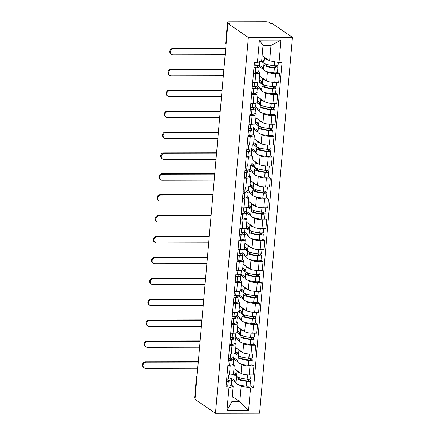 <?xml version="1.0" encoding="UTF-8"?>
<svg xmlns="http://www.w3.org/2000/svg" width="435" height="435" viewBox="0 0 435 435"><rect width="100%" height="100%" fill="white"/><g stroke="black" fill="none" stroke-linecap="round" stroke-linejoin="round"><path stroke-width="0.65" d="M226.146 43.446L225.852 43.244A2.757 0.62 5 0 1 225.678 43L227.494 22.245A2.757 0.62 5 0 1 229.272 21.821L265.665 21.75A2.757 0.62 5 0 1 269.211 22.408L270.711 23.43L272 23.425L292.461 37.372L248.347 37.459L215.472 413.25L195.01 399.308L227.886 23.517L248.347 37.459M215.472 413.25L259.581 413.163L292.461 37.372M227.494 22.245A2.757 0.62 5 0 0 227.668 22.489L225.852 43.244A2.757 2.496 124.3 0 0 226.048 44.517M227.886 23.517L229.174 23.512L227.668 22.489M195.081 398.476L194.793 398.281A2.757 0.62 -175 0 1 194.619 398.036L196.435 377.275A2.757 0.62 5 0 0 196.609 377.52L194.793 398.281M233.943 368.586L241.039 373.426A6.346 1.419 5 0 0 249.184 374.932L253.105 374.921L253.882 366.085L249.956 366.091A6.346 1.419 -175 0 1 241.811 364.584L240.898 363.959M230.153 366.134L229.381 374.97A6.346 1.419 5 0 0 233.47 374.002L234.242 365.166A6.346 1.419 -175 0 1 230.153 366.134L227.82 366.134M229.381 374.97L227.048 374.975M251.87 364.715L253.882 366.085M233.089 364.09L233.84 364.601A6.346 1.419 -175 0 1 234.242 365.166M237.863 361.893L233.579 358.973A10.483 2.349 5 0 0 232.91 358.059A10.483 2.349 5 0 0 232.513 357.815M235.77 347.695L242.866 352.529A6.346 1.419 5 0 0 251.011 354.041L254.932 354.03L255.709 345.194L251.783 345.2A6.346 1.419 -175 0 1 243.638 343.693L242.725 343.068M228.875 354.085L231.208 354.079A6.346 1.419 5 0 0 235.297 353.111L236.069 344.27A6.346 1.419 -175 0 1 231.98 345.238L229.653 345.243M253.703 343.824L255.709 345.194M234.916 343.199L235.667 343.71A6.346 1.419 -175 0 1 236.069 344.27M239.69 341.002L235.406 338.082M237.597 326.805L244.693 331.639A6.346 1.419 5 0 0 252.838 333.145L256.764 333.139L257.536 324.298L253.61 324.309A6.346 1.419 -175 0 1 245.465 322.797L244.552 322.177M230.708 333.188L233.035 333.188A6.346 1.419 5 0 0 237.124 332.22L237.896 323.379A6.346 1.419 -175 0 1 233.807 324.347L231.48 324.352M255.53 322.933L257.536 324.298M236.743 322.302L237.494 322.813A6.346 1.419 -175 0 1 237.896 323.379M241.523 320.111L237.233 317.191A10.483 2.349 5 0 0 236.564 316.272A10.483 2.349 5 0 0 236.167 316.033M239.429 305.914L246.52 310.748A6.346 1.419 5 0 0 254.665 312.254L258.591 312.248L259.363 303.407L255.443 303.418A6.346 1.419 -175 0 1 247.292 301.906L246.379 301.286M232.535 312.297L234.862 312.292A6.346 1.419 5 0 0 238.951 311.329L239.728 302.488A6.346 1.419 -175 0 1 235.634 303.456L233.307 303.461M257.357 302.042L259.363 303.407M238.57 301.411L239.321 301.923A6.346 1.419 -175 0 1 239.728 302.488M243.35 299.22L239.065 296.3M241.256 285.017L248.347 289.857A6.346 1.419 5 0 0 256.498 291.363L260.418 291.352L261.19 282.516L257.27 282.522A6.346 1.419 -175 0 1 249.124 281.015L248.211 280.396M234.362 291.406L236.689 291.401A6.346 1.419 5 0 0 240.783 290.433L241.555 281.597A6.346 1.419 -175 0 1 237.461 282.565L235.134 282.565M259.184 281.146L261.19 282.516M240.397 280.521L241.148 281.032A6.346 1.419 -175 0 1 241.555 281.597M245.177 278.324L240.892 275.404A10.483 2.349 5 0 0 240.218 274.49A10.483 2.349 5 0 0 239.821 274.246M243.083 264.127L250.179 268.96A6.346 1.419 5 0 0 258.325 270.472L262.245 270.461L263.017 261.625L259.097 261.631A6.346 1.419 -175 0 1 250.951 260.125L250.038 259.499M236.189 270.516L238.516 270.51A6.346 1.419 5 0 0 242.61 269.542L243.382 260.706A6.346 1.419 -175 0 1 239.293 261.669L236.961 261.674M261.011 260.255L263.017 261.625M242.224 259.63L242.975 260.141A6.346 1.419 -175 0 1 243.382 260.706M247.004 257.433L242.719 254.513M244.91 243.236L252.006 248.07A6.346 1.419 5 0 0 260.152 249.576L264.072 249.57L264.844 240.729L260.924 240.74A6.346 1.419 -175 0 1 252.778 239.228L251.865 238.608M238.016 249.625L240.348 249.619A6.346 1.419 5 0 0 244.437 248.651L245.209 239.81A6.346 1.419 -175 0 1 241.12 240.778L238.788 240.783M262.838 239.364L264.844 240.729M244.057 238.733L244.807 239.245A6.346 1.419 -175 0 1 245.209 239.81M248.831 236.542L244.546 233.622M246.737 222.345L253.833 227.179A6.346 1.419 5 0 0 261.979 228.685L265.899 228.679L266.677 219.838L262.751 219.849A6.346 1.419 -175 0 1 254.605 218.337L253.692 217.717M239.843 228.728L242.175 228.723A6.346 1.419 5 0 0 246.264 227.761L247.036 218.919A6.346 1.419 -175 0 1 242.947 219.887L240.62 219.892M264.665 218.473L266.677 219.838M245.884 217.843L246.634 218.354A6.346 1.419 -175 0 1 247.036 218.919M250.658 215.651L246.373 212.731A10.483 2.349 5 0 0 245.704 211.812A10.483 2.349 5 0 0 245.307 211.573M248.564 201.448L255.66 206.288A6.346 1.419 5 0 0 263.806 207.794L267.732 207.783L268.504 198.947L264.578 198.953A6.346 1.419 -175 0 1 256.433 197.446L255.519 196.827M241.67 207.838L244.002 207.832A6.346 1.419 5 0 0 248.091 206.864L248.863 198.028A6.346 1.419 -175 0 1 244.774 198.996L242.447 198.996M266.497 197.577L268.504 198.947M247.711 196.952L248.461 197.463A6.346 1.419 -175 0 1 248.863 198.028M252.485 194.755L248.2 191.835M250.391 180.558L257.487 185.392A6.346 1.419 5 0 0 265.633 186.903L269.559 186.892L270.331 178.056L266.41 178.062A6.346 1.419 -175 0 1 258.259 176.556L257.346 175.93M243.502 186.947L245.829 186.941A6.346 1.419 5 0 0 249.918 185.973L250.696 177.137A6.346 1.419 -175 0 1 246.601 178.1L244.274 178.105M268.324 176.686L270.331 178.056M249.538 176.061L250.288 176.572A6.346 1.419 -175 0 1 250.696 177.137M254.317 173.864L250.027 170.944A10.483 2.349 5 0 0 249.358 170.025A10.483 2.349 5 0 0 248.961 169.786M252.224 159.667L259.314 164.501A6.346 1.419 5 0 0 267.46 166.007L271.386 166.001L272.158 157.16L268.237 157.171A6.346 1.419 -175 0 1 260.092 155.665L259.178 155.039M245.329 166.056L247.656 166.05A6.346 1.419 5 0 0 251.745 165.083L252.523 156.241A6.346 1.419 -175 0 1 248.428 157.209L246.101 157.214M270.151 155.795L272.158 157.16M251.365 155.165L252.115 155.676A6.346 1.419 -175 0 1 252.523 156.241M256.144 152.973L251.86 150.053M254.051 138.776L261.141 143.61A6.346 1.419 5 0 0 269.292 145.116L273.213 145.111L273.985 136.269L270.064 136.28A6.346 1.419 -175 0 1 261.919 134.768L261.005 134.149M247.156 145.159L249.483 145.154A6.346 1.419 5 0 0 253.578 144.192L254.35 135.35A6.346 1.419 -175 0 1 250.261 136.318L247.928 136.324M271.978 134.904L273.985 136.269M253.192 134.274L253.942 134.785A6.346 1.419 -175 0 1 254.35 135.35M257.971 132.082L253.687 129.162A10.483 2.349 5 0 0 253.012 128.243A10.483 2.349 5 0 0 252.615 128.004M255.878 117.885L262.974 122.719A6.346 1.419 5 0 0 271.119 124.225L275.04 124.22L275.812 115.378L271.891 115.384A6.346 1.419 -175 0 1 263.746 113.878L262.832 113.258M248.983 124.269L251.31 124.263A6.346 1.419 5 0 0 255.405 123.295L256.177 114.459A6.346 1.419 -175 0 1 252.088 115.427L249.755 115.427M273.805 114.008L275.812 115.378M255.019 113.383L255.769 113.894A6.346 1.419 -175 0 1 256.177 114.459M259.798 111.186L255.514 108.266M257.705 96.989L264.801 101.823A6.346 1.419 5 0 0 272.946 103.334L276.867 103.323L277.644 94.487L273.718 94.493A6.346 1.419 -175 0 1 265.573 92.987L264.659 92.361M250.81 103.378L253.143 103.372A6.346 1.419 5 0 0 257.232 102.404L258.004 93.569A6.346 1.419 -175 0 1 253.915 94.531L251.582 94.536M275.632 93.117L277.644 94.487M256.851 92.492L257.602 93.003A6.346 1.419 -175 0 1 258.004 93.569M261.625 90.295L257.341 87.375A10.483 2.349 5 0 0 256.672 86.456A10.483 2.349 5 0 0 256.275 86.217M259.532 76.098L266.628 80.932A6.346 1.419 5 0 0 274.773 82.438L278.694 82.432L279.471 73.591L275.545 73.602A6.346 1.419 -175 0 1 267.4 72.096L266.486 71.47M252.637 82.487L254.97 82.481A6.346 1.419 5 0 0 259.059 81.514L259.831 72.672A6.346 1.419 -175 0 1 255.742 73.64L253.415 73.645M277.465 72.226L279.471 73.591M258.678 71.596L259.429 72.107A6.346 1.419 -175 0 1 259.831 72.672M263.452 69.404L259.168 66.484M232.274 396.546L239.799 401.668L241.148 386.269L239.071 384.855M236.036 382.789L231.752 379.869M231.262 384.98L233.171 386.285L231.828 401.684L239.799 401.668L248.564 410.504L226.961 410.548L228.93 388.047L233.171 386.285M262.093 55.707L269.618 60.835L270.967 45.43L262.996 45.447L261.647 60.851L257.4 62.613L254.377 62.618L225.906 388.058L228.93 388.047M257.4 62.613L259.369 40.112L280.972 40.069L279.004 62.569L269.618 60.835M241.148 386.269L250.533 388.009L253.556 387.998L282.027 62.564L279.004 62.569M250.533 388.009L248.564 410.504M250.043 385.611L253.556 387.998M226.961 410.548L231.828 401.684M270.967 45.43L280.972 40.069M262.996 45.447L259.369 40.112M229.484 379.005A8.689 1.947 -175 0 1 229.963 379.728A8.689 1.947 -175 0 1 227.113 380.897L226.972 380.919A1.691 0.381 -175 0 1 226.526 380.946M226.488 381.364A3.485 0.778 5 0 0 228.168 381.316L228.315 381.299A10.483 2.349 5 0 0 231.752 379.88A10.483 2.349 5 0 0 231.083 378.95A10.483 2.349 5 0 0 230.686 378.711M198.262 362.121L146.144 362.224A3.105 2.811 124.3 0 0 143.169 364.421A3.105 2.811 124.3 0 0 144.132 367.803A3.105 2.811 124.3 0 0 145.616 368.255L197.735 368.151M144.132 367.803L143.501 367.374A3.105 2.811 -55.7 0 1 142.539 363.992A3.105 2.811 -55.7 0 1 145.513 361.795L197.794 361.692A5.519 1.234 -175 0 1 198.3 361.697M232.203 374.725L231.937 377.738A10.483 2.349 -175 0 1 228.5 379.157L228.359 379.173A3.485 0.778 -175 0 1 226.678 379.222M231.752 379.88L231.322 384.768A10.483 2.349 -175 0 1 227.886 386.188L227.739 386.204A3.485 0.778 -175 0 1 226.064 386.253M236.765 374.486L233.981 372.594L233.796 374.736L237.363 377.167A10.483 2.349 5 0 0 236.455 378.004A10.483 2.349 5 0 0 246.748 381.261L246.944 381.277A3.485 0.778 5 0 0 250.468 380.804A3.485 0.778 5 0 0 250.245 380.494L248.331 379.189M250.468 380.804L250.038 385.693A3.485 0.778 -175 0 1 246.52 386.166L246.319 386.149A10.483 2.349 -175 0 1 236.026 382.892L236.455 378.004M250.979 374.926L250.652 378.662A3.485 0.778 -175 0 1 247.134 379.135L246.933 379.119A10.483 2.349 -175 0 1 236.64 375.862L237.07 370.973A10.483 2.349 -175 0 1 237.135 370.761M246.487 379.075L248.57 380.494A1.691 0.381 -175 0 1 248.679 380.647A1.691 0.381 -175 0 1 246.971 380.875L246.775 380.859A8.689 1.947 -175 0 1 238.244 378.162A8.689 1.947 -175 0 1 238.837 377.536M239.277 377.689L239.147 379.146M236.145 381.517L231.485 378.341M240.484 373.045A10.483 2.349 -175 0 1 237.07 370.973M236.667 375.552L235.465 374.731L235.563 373.665M233.796 374.736L235.465 374.731M231.311 358.114A8.689 1.947 -175 0 1 231.79 358.831A8.689 1.947 -175 0 1 228.946 360.006L228.799 360.028A1.691 0.381 -175 0 1 228.353 360.055M200.089 341.23L147.971 341.334A3.105 2.811 124.3 0 0 144.996 343.53A3.105 2.811 124.3 0 0 145.959 346.912A3.105 2.811 124.3 0 0 147.443 347.358L199.562 347.255M145.959 346.912L145.328 346.483A3.105 2.811 -55.7 0 1 144.366 343.101A3.105 2.811 -55.7 0 1 147.34 340.904L199.621 340.801A5.519 1.234 -175 0 1 200.127 340.806M234.03 353.834L233.764 356.847A10.483 2.349 -175 0 1 230.332 358.261L230.186 358.282A3.485 0.778 -175 0 1 228.505 358.331M228.321 360.474A3.485 0.778 5 0 0 229.995 360.425L230.142 360.408A10.483 2.349 5 0 0 233.579 358.989L233.149 363.877A10.483 2.349 -175 0 1 229.713 365.297L229.571 365.313A3.485 0.778 -175 0 1 227.891 365.362M238.592 353.595L235.813 351.703L235.623 353.845L239.19 356.27A10.483 2.349 5 0 0 238.282 357.113A10.483 2.349 5 0 0 248.575 360.37L248.771 360.387A3.485 0.778 5 0 0 252.295 359.914A3.485 0.778 5 0 0 252.072 359.604L250.158 358.299M252.295 359.914L251.865 364.802A3.485 0.778 -175 0 1 248.347 365.275L248.146 365.259A10.483 2.349 -175 0 1 237.858 362.002L238.282 357.113M252.806 354.036L252.479 357.766A3.485 0.778 -175 0 1 248.961 358.244L248.766 358.228A10.483 2.349 -175 0 1 238.472 354.971L238.897 350.083A10.483 2.349 -175 0 1 238.962 349.87M248.314 358.184L250.397 359.604A1.691 0.381 -175 0 1 250.506 359.756A1.691 0.381 -175 0 1 248.798 359.984L248.602 359.968A8.689 1.947 -175 0 1 240.071 357.265A8.689 1.947 -175 0 1 240.664 356.646M241.104 356.798L240.979 358.255M237.978 360.626L233.318 357.45M242.311 352.154A10.483 2.349 -175 0 1 238.897 350.083M238.5 354.661L237.298 353.84L237.39 352.774M235.623 353.845L237.298 353.84M233.144 337.223A8.689 1.947 -175 0 1 233.617 337.941A8.689 1.947 -175 0 1 230.773 339.115L230.626 339.131A1.691 0.381 -175 0 1 230.18 339.159M230.148 339.583A3.485 0.778 5 0 0 231.822 339.534L231.969 339.512A10.483 2.349 5 0 0 235.406 338.098A10.483 2.349 5 0 0 234.737 337.163A10.483 2.349 5 0 0 234.34 336.924M201.916 320.339L149.798 320.443A3.105 2.811 124.3 0 0 146.823 322.634A3.105 2.811 124.3 0 0 147.791 326.022A3.105 2.811 124.3 0 0 149.27 326.467L201.389 326.364M147.791 326.022L147.16 325.592A3.105 2.811 -55.7 0 1 146.193 322.204A3.105 2.811 -55.7 0 1 149.172 320.013L201.448 319.91A5.519 1.234 -175 0 1 201.954 319.915M235.857 332.944L235.591 335.956A10.483 2.349 -175 0 1 232.159 337.37L232.013 337.386A3.485 0.778 -175 0 1 230.332 337.44M235.406 338.098L234.976 342.987A10.483 2.349 -175 0 1 231.545 344.4L231.398 344.422A3.485 0.778 -175 0 1 229.718 344.471M240.419 332.704L237.641 330.807L237.45 332.949L241.017 335.38A10.483 2.349 5 0 0 240.109 336.217A10.483 2.349 5 0 0 250.402 339.479L250.603 339.496A3.485 0.778 5 0 0 254.122 339.017A3.485 0.778 5 0 0 253.899 338.707L251.99 337.408M254.122 339.017L253.692 343.906A3.485 0.778 -175 0 1 250.174 344.384L249.978 344.368A10.483 2.349 -175 0 1 239.685 341.105L240.109 336.217M254.633 333.145L254.306 336.875A3.485 0.778 -175 0 1 250.788 337.353L250.593 337.332A10.483 2.349 -175 0 1 240.299 334.075L240.724 329.186A10.483 2.349 -175 0 1 240.789 328.98M250.147 337.294L252.229 338.713A1.691 0.381 -175 0 1 252.333 338.865A1.691 0.381 -175 0 1 250.625 339.093L250.429 339.077A8.689 1.947 -175 0 1 241.898 336.375A8.689 1.947 -175 0 1 242.491 335.749M242.931 335.907L242.806 337.359M239.805 339.735L235.145 336.56M244.138 331.263A10.483 2.349 -175 0 1 240.724 329.186M240.327 333.765L239.125 332.949L239.217 331.883M237.45 332.949L239.125 332.949M234.971 316.332A8.689 1.947 -175 0 1 235.449 317.05A8.689 1.947 -175 0 1 232.6 318.224L232.453 318.241A1.691 0.381 -175 0 1 232.013 318.268M203.749 299.449L151.63 299.552A3.105 2.811 124.3 0 0 148.656 301.743A3.105 2.811 124.3 0 0 149.618 305.125A3.105 2.811 124.3 0 0 151.103 305.577L203.221 305.473M149.618 305.125L148.987 304.701A3.105 2.811 -55.7 0 1 148.025 301.314A3.105 2.811 -55.7 0 1 150.999 299.122L203.275 299.019A5.519 1.234 -175 0 1 203.781 299.019M237.684 312.053L237.423 315.065A10.483 2.349 -175 0 1 233.986 316.479L233.84 316.495A3.485 0.778 -175 0 1 232.159 316.544M231.975 318.686A3.485 0.778 5 0 0 233.655 318.637L233.796 318.621A10.483 2.349 5 0 0 237.233 317.207L236.803 322.096A10.483 2.349 -175 0 1 233.372 323.51L233.225 323.526A3.485 0.778 -175 0 1 231.545 323.575M242.246 311.808L239.467 309.916L239.277 312.058L242.844 314.489A10.483 2.349 5 0 0 241.936 315.326A10.483 2.349 5 0 0 252.229 318.583L252.43 318.599A3.485 0.778 5 0 0 255.949 318.126A3.485 0.778 5 0 0 255.726 317.816L253.817 316.517M255.949 318.126L255.519 323.015A3.485 0.778 -175 0 1 252.001 323.488L251.805 323.471A10.483 2.349 -175 0 1 241.512 320.214L241.936 315.326M256.465 312.248L256.139 315.984A3.485 0.778 -175 0 1 252.615 316.457L252.42 316.441A10.483 2.349 -175 0 1 242.126 313.184L242.556 308.295A10.483 2.349 -175 0 1 242.616 308.083M251.974 316.403L254.056 317.822A1.691 0.381 -175 0 1 254.165 317.969A1.691 0.381 -175 0 1 252.452 318.202L252.256 318.186A8.689 1.947 -175 0 1 243.725 315.484A8.689 1.947 -175 0 1 244.323 314.858M244.758 315.016L244.633 316.468M241.632 318.839L236.972 315.663M245.965 310.367A10.483 2.349 -175 0 1 242.556 308.295M242.154 312.874L240.952 312.053L241.044 310.992M239.277 312.058L240.952 312.053M236.798 295.436A8.689 1.947 -175 0 1 237.276 296.159A8.689 1.947 -175 0 1 234.427 297.333L234.28 297.35A1.691 0.381 -175 0 1 233.84 297.377M233.802 297.796A3.485 0.778 5 0 0 235.482 297.747L235.629 297.73A10.483 2.349 5 0 0 239.06 296.311A10.483 2.349 5 0 0 238.391 295.381A10.483 2.349 5 0 0 237.994 295.142M205.576 278.552L153.457 278.656A3.105 2.811 124.3 0 0 150.483 280.852A3.105 2.811 124.3 0 0 151.445 284.234A3.105 2.811 124.3 0 0 152.93 284.686L205.048 284.582M151.445 284.234L150.814 283.805A3.105 2.811 -55.7 0 1 149.852 280.423A3.105 2.811 -55.7 0 1 152.826 278.226L205.102 278.123A5.519 1.234 -175 0 1 205.614 278.128M239.511 291.156L239.25 294.169A10.483 2.349 -175 0 1 235.813 295.588L235.667 295.604A3.485 0.778 -175 0 1 233.992 295.653M239.06 296.311L238.636 301.199A10.483 2.349 -175 0 1 235.199 302.619L235.052 302.635A3.485 0.778 -175 0 1 233.372 302.684M244.073 290.917L241.294 289.025L241.11 291.167L244.671 293.598A10.483 2.349 5 0 0 243.769 294.435A10.483 2.349 5 0 0 254.062 297.692L254.257 297.709A3.485 0.778 5 0 0 257.776 297.235A3.485 0.778 5 0 0 257.553 296.926L255.644 295.621M257.776 297.235L257.351 302.124A3.485 0.778 -175 0 1 253.828 302.597L253.632 302.581A10.483 2.349 -175 0 1 243.339 299.323L243.769 294.435M258.292 291.358L257.966 295.093A3.485 0.778 -175 0 1 254.442 295.566L254.247 295.55A10.483 2.349 -175 0 1 243.953 292.293L244.383 287.404A10.483 2.349 -175 0 1 244.443 287.192M253.801 295.506L255.883 296.926A1.691 0.381 -175 0 1 255.992 297.078A1.691 0.381 -175 0 1 254.285 297.306L254.083 297.29A8.689 1.947 -175 0 1 245.552 294.593A8.689 1.947 -175 0 1 246.15 293.968M246.591 294.12L246.46 295.577M243.459 297.948L238.799 294.772M247.792 289.476A10.483 2.349 -175 0 1 244.383 287.404M243.981 291.983L242.779 291.162L242.871 290.096M241.11 291.167L242.779 291.162M238.625 274.545A8.689 1.947 -175 0 1 239.103 275.263A8.689 1.947 -175 0 1 236.254 276.437L236.107 276.459A1.691 0.381 -175 0 1 235.667 276.486M207.403 257.661L155.284 257.765A3.105 2.811 124.3 0 0 152.31 259.961A3.105 2.811 124.3 0 0 153.272 263.344A3.105 2.811 124.3 0 0 154.757 263.789L206.875 263.686M153.272 263.344L152.642 262.914A3.105 2.811 -55.7 0 1 151.679 259.532A3.105 2.811 -55.7 0 1 154.653 257.335L206.929 257.232A5.519 1.234 -175 0 1 207.441 257.237M241.338 270.265L241.077 273.278A10.483 2.349 -175 0 1 237.641 274.692L237.494 274.713A3.485 0.778 -175 0 1 235.819 274.762M235.629 276.905A3.485 0.778 5 0 0 237.309 276.856L237.456 276.839A10.483 2.349 5 0 0 240.887 275.42L240.463 280.309A10.483 2.349 -175 0 1 237.026 281.728L236.879 281.744A3.485 0.778 -175 0 1 235.204 281.793M245.9 270.026L243.121 268.134L242.937 270.276L246.498 272.701A10.483 2.349 5 0 0 245.596 273.544A10.483 2.349 5 0 0 255.889 276.801L256.084 276.818A3.485 0.778 5 0 0 259.603 276.345A3.485 0.778 5 0 0 259.38 276.035L257.471 274.73M259.603 276.345L259.178 281.233A3.485 0.778 -175 0 1 255.655 281.706L255.459 281.69A10.483 2.349 -175 0 1 245.166 278.433L245.596 273.544M260.119 270.467L259.793 274.197A3.485 0.778 -175 0 1 256.275 274.675L256.074 274.659A10.483 2.349 -175 0 1 245.78 271.402L246.21 266.514A10.483 2.349 -175 0 1 246.27 266.302M255.628 274.615L257.71 276.035A1.691 0.381 -175 0 1 257.819 276.187A1.691 0.381 -175 0 1 256.112 276.415L255.91 276.399A8.689 1.947 -175 0 1 247.379 273.697A8.689 1.947 -175 0 1 247.977 273.077M248.418 273.229L248.287 274.686M245.286 277.057L240.626 273.881M249.625 268.585A10.483 2.349 -175 0 1 246.21 266.514M245.808 271.092L244.606 270.271L244.698 269.205M242.937 270.276L244.606 270.271M240.452 253.654A8.689 1.947 -175 0 1 240.93 254.372A8.689 1.947 -175 0 1 238.081 255.546L237.934 255.562A1.691 0.381 -175 0 1 237.494 255.595M237.456 256.014A3.485 0.778 5 0 0 239.136 255.965L239.283 255.943A10.483 2.349 5 0 0 242.719 254.529A10.483 2.349 5 0 0 242.045 253.594A10.483 2.349 5 0 0 241.653 253.355M209.23 236.77L157.111 236.874A3.105 2.811 124.3 0 0 154.137 239.065A3.105 2.811 124.3 0 0 155.099 242.453A3.105 2.811 124.3 0 0 156.584 242.899L208.702 242.795M155.099 242.453L154.468 242.023A3.105 2.811 -55.7 0 1 153.506 238.636A3.105 2.811 -55.7 0 1 156.48 236.444L208.756 236.341A5.519 1.234 -175 0 1 209.268 236.346M243.17 249.375L242.904 252.387A10.483 2.349 -175 0 1 239.467 253.801L239.321 253.822A3.485 0.778 -175 0 1 237.646 253.871M242.719 254.529L242.29 259.418A10.483 2.349 -175 0 1 238.853 260.831L238.706 260.853A3.485 0.778 -175 0 1 237.031 260.902M247.732 249.135L244.948 247.238L244.764 249.38L248.331 251.811A10.483 2.349 5 0 0 247.423 252.653A10.483 2.349 5 0 0 257.716 255.91L257.911 255.927A3.485 0.778 5 0 0 261.435 255.448A3.485 0.778 5 0 0 261.212 255.138L259.298 253.839M261.435 255.448L261.005 260.337A3.485 0.778 -175 0 1 257.487 260.815L257.286 260.799A10.483 2.349 -175 0 1 246.993 257.536L247.423 252.653M261.946 249.576L261.62 253.306A3.485 0.778 -175 0 1 258.102 253.784L257.901 253.763A10.483 2.349 -175 0 1 247.607 250.506L248.037 245.617A10.483 2.349 -175 0 1 248.102 245.411M257.455 253.725L259.537 255.144A1.691 0.381 -175 0 1 259.646 255.296A1.691 0.381 -175 0 1 257.939 255.524L257.743 255.508A8.689 1.947 -175 0 1 249.206 252.806A8.689 1.947 -175 0 1 249.804 252.18M250.245 252.338L250.114 253.79M247.113 256.166L242.453 252.991M251.452 247.694A10.483 2.349 -175 0 1 248.037 245.617M247.635 250.196L246.433 249.38L246.531 248.314M244.764 249.38L246.433 249.38M242.279 232.763A8.689 1.947 -175 0 1 242.757 233.481A8.689 1.947 -175 0 1 239.913 234.655L239.767 234.672A1.691 0.381 -175 0 1 239.321 234.699M239.283 235.117A3.485 0.778 5 0 0 240.963 235.069L241.11 235.052A10.483 2.349 5 0 0 244.546 233.638A10.483 2.349 5 0 0 243.877 232.703A10.483 2.349 5 0 0 243.48 232.464M211.057 215.88L158.938 215.983A3.105 2.811 124.3 0 0 155.964 218.174A3.105 2.811 124.3 0 0 156.926 221.562A3.105 2.811 124.3 0 0 158.411 222.008L210.529 221.904M156.926 221.562L156.295 221.132A3.105 2.811 -55.7 0 1 155.333 217.745A3.105 2.811 -55.7 0 1 158.307 215.553L210.589 215.45A5.519 1.234 -175 0 1 211.095 215.456M244.997 228.484L244.731 231.496A10.483 2.349 -175 0 1 241.3 232.91L241.153 232.926A3.485 0.778 -175 0 1 239.473 232.975M244.546 233.638L244.117 238.527A10.483 2.349 -175 0 1 240.68 239.941L240.533 239.957A3.485 0.778 -175 0 1 238.858 240.006M249.559 228.239L246.781 226.347L246.591 228.489L250.158 230.92A10.483 2.349 5 0 0 249.25 231.757A10.483 2.349 5 0 0 259.543 235.014L259.738 235.03A3.485 0.778 5 0 0 263.262 234.557A3.485 0.778 5 0 0 263.039 234.247L261.125 232.948M263.262 234.557L262.832 239.446A3.485 0.778 -175 0 1 259.314 239.919L259.113 239.902A10.483 2.349 -175 0 1 248.82 236.645L249.25 231.757M263.773 228.685L263.447 232.415A3.485 0.778 -175 0 1 259.929 232.888L259.733 232.872A10.483 2.349 -175 0 1 249.44 229.615L249.864 224.726A10.483 2.349 -175 0 1 249.929 224.514M259.282 232.834L261.364 234.253A1.691 0.381 -175 0 1 261.473 234.4A1.691 0.381 -175 0 1 259.766 234.634L259.57 234.617A8.689 1.947 -175 0 1 251.038 231.915A8.689 1.947 -175 0 1 251.631 231.289M252.072 231.447L251.947 232.899M248.945 235.27L244.28 232.094M253.279 226.798A10.483 2.349 -175 0 1 249.864 224.726M249.467 229.305L248.265 228.489L248.358 227.423M246.591 228.489L248.265 228.489M244.111 211.867A8.689 1.947 -175 0 1 244.584 212.59A8.689 1.947 -175 0 1 241.74 213.764L241.594 213.781A1.691 0.381 -175 0 1 241.148 213.808M212.884 194.983L160.765 195.087A3.105 2.811 124.3 0 0 157.791 197.283A3.105 2.811 124.3 0 0 158.753 200.666A3.105 2.811 124.3 0 0 160.238 201.117L212.356 201.013M158.753 200.666L158.128 200.236A3.105 2.811 -55.7 0 1 157.16 196.854A3.105 2.811 -55.7 0 1 160.134 194.657L212.416 194.554A5.519 1.234 -175 0 1 212.922 194.559M246.824 207.593L246.558 210.6A10.483 2.349 -175 0 1 243.127 212.019L242.98 212.035A3.485 0.778 -175 0 1 241.3 212.084M241.115 214.227A3.485 0.778 5 0 0 242.79 214.178L242.937 214.161A10.483 2.349 5 0 0 246.373 212.742L245.944 217.63A10.483 2.349 -175 0 1 242.512 219.05L242.366 219.066A3.485 0.778 -175 0 1 240.685 219.115M251.386 207.348L248.608 205.456L248.418 207.598L251.985 210.029A10.483 2.349 5 0 0 251.077 210.866A10.483 2.349 5 0 0 261.37 214.123L261.571 214.14A3.485 0.778 5 0 0 265.089 213.667A3.485 0.778 5 0 0 264.866 213.357L262.952 212.052M265.089 213.667L264.659 218.555A3.485 0.778 -175 0 1 261.141 219.028L260.946 219.012A10.483 2.349 -175 0 1 250.652 215.755L251.077 210.866M265.6 207.789L265.274 211.524A3.485 0.778 -175 0 1 261.756 211.997L261.56 211.981A10.483 2.349 -175 0 1 251.267 208.724L251.691 203.836A10.483 2.349 -175 0 1 251.756 203.624M261.114 211.943L263.191 213.357A1.691 0.381 -175 0 1 263.3 213.509A1.691 0.381 -175 0 1 261.593 213.737L261.397 213.721A8.689 1.947 -175 0 1 252.865 211.024A8.689 1.947 -175 0 1 253.458 210.399M253.899 210.551L253.774 212.008M250.772 214.379L246.112 211.203M255.106 205.907A10.483 2.349 -175 0 1 251.691 203.836M251.294 208.414L250.092 207.593L250.185 206.533M248.418 207.598L250.092 207.593M245.938 190.976A8.689 1.947 -175 0 1 246.417 191.694A8.689 1.947 -175 0 1 243.567 192.868L243.421 192.89A1.691 0.381 -175 0 1 242.98 192.917M242.942 193.336A3.485 0.778 5 0 0 244.617 193.287L244.764 193.27A10.483 2.349 5 0 0 248.2 191.851A10.483 2.349 5 0 0 247.531 190.921A10.483 2.349 5 0 0 247.134 190.682M214.716 174.092L162.598 174.196A3.105 2.811 124.3 0 0 159.618 176.392A3.105 2.811 124.3 0 0 160.586 179.775A3.105 2.811 124.3 0 0 162.07 180.226L214.189 180.117M160.586 179.775L159.955 179.345A3.105 2.811 -55.7 0 1 158.992 175.963A3.105 2.811 -55.7 0 1 161.967 173.766L214.243 173.663A5.519 1.234 -175 0 1 214.749 173.668M248.651 186.697L248.39 189.709A10.483 2.349 -175 0 1 244.954 191.128L244.807 191.144A3.485 0.778 -175 0 1 243.127 191.193M248.2 191.851L247.771 196.74A10.483 2.349 -175 0 1 244.339 198.159L244.193 198.175A3.485 0.778 -175 0 1 242.512 198.224M253.213 186.457L250.435 184.565L250.245 186.707L253.812 189.133A10.483 2.349 5 0 0 252.904 189.975A10.483 2.349 5 0 0 263.197 193.232L263.398 193.249A3.485 0.778 5 0 0 266.916 192.776A3.485 0.778 5 0 0 266.693 192.466L264.784 191.161M266.916 192.776L266.486 197.664A3.485 0.778 -175 0 1 262.968 198.137L262.773 198.121A10.483 2.349 -175 0 1 252.479 194.864L252.904 189.975M267.433 186.898L267.101 190.633A3.485 0.778 -175 0 1 263.583 191.106L263.387 191.09A10.483 2.349 -175 0 1 253.094 187.833L253.523 182.945A10.483 2.349 -175 0 1 253.583 182.733M262.941 191.047L265.024 192.466A1.691 0.381 -175 0 1 265.127 192.618A1.691 0.381 -175 0 1 263.42 192.846L263.224 192.83A8.689 1.947 -175 0 1 254.692 190.133A8.689 1.947 -175 0 1 255.285 189.508M255.726 189.66L255.601 191.117M252.599 193.488L247.939 190.312M256.933 185.016A10.483 2.349 -175 0 1 253.523 182.945M253.121 187.523L251.919 186.702L252.012 185.636M250.245 186.707L251.919 186.702M247.765 170.085A8.689 1.947 -175 0 1 248.244 170.803A8.689 1.947 -175 0 1 245.394 171.977L245.248 171.994A1.691 0.381 -175 0 1 244.807 172.026M216.543 153.202L164.425 153.305A3.105 2.811 124.3 0 0 161.45 155.496A3.105 2.811 124.3 0 0 162.413 158.884A3.105 2.811 124.3 0 0 163.897 159.33L216.016 159.226M162.413 158.884L161.782 158.454A3.105 2.811 -55.7 0 1 160.819 155.067A3.105 2.811 -55.7 0 1 163.794 152.875L216.07 152.772A5.519 1.234 -175 0 1 216.581 152.777M250.478 165.806L250.217 168.818A10.483 2.349 -175 0 1 246.781 170.232L246.634 170.254A3.485 0.778 -175 0 1 244.954 170.302M244.769 172.445A3.485 0.778 5 0 0 246.449 172.396L246.596 172.374A10.483 2.349 5 0 0 250.027 170.96L249.603 175.849A10.483 2.349 -175 0 1 246.166 177.262L246.02 177.284A3.485 0.778 -175 0 1 244.339 177.333M255.04 165.566L252.262 163.669L252.077 165.811L255.639 168.242A10.483 2.349 5 0 0 254.736 169.084A10.483 2.349 5 0 0 265.029 172.342L265.225 172.358A3.485 0.778 5 0 0 268.743 171.879A3.485 0.778 5 0 0 268.52 171.569L266.611 170.27M268.743 171.879L268.313 176.768A3.485 0.778 -175 0 1 264.795 177.246L264.6 177.23A10.483 2.349 -175 0 1 254.306 173.973L254.736 169.084M269.26 166.007L268.933 169.737A3.485 0.778 -175 0 1 265.41 170.215L265.214 170.199A10.483 2.349 -175 0 1 254.921 166.937L255.35 162.048A10.483 2.349 -175 0 1 255.41 161.842M264.768 170.156L266.851 171.575A1.691 0.381 -175 0 1 266.959 171.727A1.691 0.381 -175 0 1 265.252 171.956L265.051 171.939A8.689 1.947 -175 0 1 256.519 169.237A8.689 1.947 -175 0 1 257.118 168.611M257.553 168.769L257.428 170.221M254.426 172.597L249.766 169.422M258.76 164.125A10.483 2.349 -175 0 1 255.35 162.048M254.948 166.627L253.746 165.811L253.839 164.745M252.077 165.811L253.746 165.811M249.592 149.194A8.689 1.947 -175 0 1 250.071 149.912A8.689 1.947 -175 0 1 247.221 151.086L247.075 151.103A1.691 0.381 -175 0 1 246.634 151.13M246.596 151.549A3.485 0.778 5 0 0 248.276 151.5L248.423 151.483A10.483 2.349 5 0 0 251.854 150.07A10.483 2.349 5 0 0 251.185 149.134A10.483 2.349 5 0 0 250.788 148.895M218.37 132.311L166.252 132.414A3.105 2.811 124.3 0 0 163.277 134.605A3.105 2.811 124.3 0 0 164.24 137.993A3.105 2.811 124.3 0 0 165.724 138.439L217.843 138.335M164.24 137.993L163.609 137.563A3.105 2.811 -55.7 0 1 162.647 134.176A3.105 2.811 -55.7 0 1 165.621 131.984L217.897 131.881A5.519 1.234 -175 0 1 218.408 131.887M252.305 144.915L252.044 147.927A10.483 2.349 -175 0 1 248.608 149.341L248.461 149.357A3.485 0.778 -175 0 1 246.786 149.406M251.854 150.07L251.43 154.958A10.483 2.349 -175 0 1 247.993 156.372L247.847 156.388A3.485 0.778 -175 0 1 246.166 156.437M256.867 144.67L254.089 142.778L253.904 144.92L257.466 147.351A10.483 2.349 5 0 0 256.563 148.188A10.483 2.349 5 0 0 266.856 151.445L267.052 151.462A3.485 0.778 5 0 0 270.57 150.988A3.485 0.778 5 0 0 270.347 150.679L268.438 149.379M270.57 150.988L270.146 155.877A3.485 0.778 -175 0 1 266.622 156.35L266.427 156.334A10.483 2.349 -175 0 1 256.133 153.076L256.563 148.188M271.087 145.116L270.76 148.846A3.485 0.778 -175 0 1 267.237 149.319L267.041 149.303A10.483 2.349 -175 0 1 256.748 146.046L257.177 141.157A10.483 2.349 -175 0 1 257.237 140.951M266.595 149.265L268.678 150.684A1.691 0.381 -175 0 1 268.786 150.831A1.691 0.381 -175 0 1 267.079 151.065L266.878 151.048A8.689 1.947 -175 0 1 258.346 148.346A8.689 1.947 -175 0 1 258.945 147.721M259.385 147.878L259.255 149.33M256.253 151.701L251.593 148.525M260.592 143.229A10.483 2.349 -175 0 1 257.177 141.157M256.775 145.736L255.573 144.92L255.666 143.855M253.904 144.92L255.573 144.92M251.419 128.303A8.689 1.947 -175 0 1 251.898 129.021A8.689 1.947 -175 0 1 249.048 130.195L248.902 130.212A1.691 0.381 -175 0 1 248.461 130.239M220.197 111.414L168.079 111.518A3.105 2.811 124.3 0 0 165.104 113.714A3.105 2.811 124.3 0 0 166.067 117.097A3.105 2.811 124.3 0 0 167.551 117.548L219.67 117.445M166.067 117.097L165.436 116.667A3.105 2.811 -55.7 0 1 164.474 113.285A3.105 2.811 -55.7 0 1 167.448 111.088L219.724 110.985A5.519 1.234 -175 0 1 220.235 110.99M254.132 124.024L253.871 127.031A10.483 2.349 -175 0 1 250.435 128.45L250.288 128.466A3.485 0.778 -175 0 1 248.613 128.515M248.423 130.658A3.485 0.778 5 0 0 250.103 130.609L250.25 130.592A10.483 2.349 5 0 0 253.687 129.173L253.257 134.062A10.483 2.349 -175 0 1 249.82 135.481L249.674 135.497A3.485 0.778 -175 0 1 247.999 135.546M258.694 123.779L255.916 121.887L255.731 124.029L259.293 126.46A10.483 2.349 5 0 0 258.39 127.297A10.483 2.349 5 0 0 268.683 130.554L268.879 130.571A3.485 0.778 5 0 0 272.397 130.098A3.485 0.778 5 0 0 272.179 129.788L270.265 128.483M272.397 130.098L271.973 134.986A3.485 0.778 -175 0 1 268.449 135.459L268.254 135.443A10.483 2.349 -175 0 1 257.96 132.186L258.39 127.297M272.914 124.22L272.587 127.955A3.485 0.778 -175 0 1 269.069 128.428L268.868 128.412A10.483 2.349 -175 0 1 258.575 125.155L259.004 120.267A10.483 2.349 -175 0 1 259.07 120.055M268.422 128.374L270.505 129.788A1.691 0.381 -175 0 1 270.613 129.94A1.691 0.381 -175 0 1 268.906 130.174L268.71 130.152A8.689 1.947 -175 0 1 260.173 127.455A8.689 1.947 -175 0 1 260.772 126.83M261.212 126.987L261.082 128.439M258.08 130.81L253.42 127.634M262.419 122.338A10.483 2.349 -175 0 1 259.004 120.267M258.602 124.845L257.4 124.024L257.493 122.964M255.731 124.029L257.4 124.024M253.246 107.407A8.689 1.947 -175 0 1 253.725 108.125A8.689 1.947 -175 0 1 250.875 109.299L250.734 109.321A1.691 0.381 -175 0 1 250.288 109.348M250.25 109.767A3.485 0.778 5 0 0 251.93 109.718L252.077 109.702A10.483 2.349 5 0 0 255.514 108.282A10.483 2.349 5 0 0 254.845 107.353A10.483 2.349 5 0 0 254.448 107.113M222.024 90.523L169.906 90.627A3.105 2.811 124.3 0 0 166.931 92.824A3.105 2.811 124.3 0 0 167.894 96.206A3.105 2.811 124.3 0 0 169.378 96.657L221.497 96.548M167.894 96.206L167.263 95.776A3.105 2.811 -55.7 0 1 166.3 92.394A3.105 2.811 -55.7 0 1 169.275 90.197L221.551 90.094A5.519 1.234 -175 0 1 222.062 90.099M255.965 103.128L255.698 106.14A10.483 2.349 -175 0 1 252.262 107.559L252.121 107.575A3.485 0.778 -175 0 1 250.44 107.624M255.514 108.282L255.084 113.171A10.483 2.349 -175 0 1 251.647 114.59L251.501 114.606A3.485 0.778 -175 0 1 249.826 114.655M260.527 102.888L257.743 100.996L257.558 103.138L261.125 105.564A10.483 2.349 5 0 0 260.217 106.406A10.483 2.349 5 0 0 270.51 109.663L270.706 109.68A3.485 0.778 5 0 0 274.229 109.207A3.485 0.778 5 0 0 274.006 108.897L272.092 107.592M274.229 109.207L273.8 114.095A3.485 0.778 -175 0 1 270.282 114.568L270.081 114.552A10.483 2.349 -175 0 1 259.787 111.295L260.217 106.406M274.741 103.329L274.414 107.064A3.485 0.778 -175 0 1 270.896 107.537L270.695 107.521A10.483 2.349 -175 0 1 260.402 104.264L260.831 99.376A10.483 2.349 -175 0 1 260.897 99.164M270.249 107.478L272.332 108.897A1.691 0.381 -175 0 1 272.44 109.049A1.691 0.381 -175 0 1 270.733 109.277L270.537 109.261A8.689 1.947 -175 0 1 262.006 106.564A8.689 1.947 -175 0 1 262.599 105.939M263.039 106.091L262.909 107.548M259.907 109.919L255.247 106.744M264.246 101.447A10.483 2.349 -175 0 1 260.831 99.376M260.429 103.954L259.227 103.133L259.325 102.067M257.558 103.138L259.227 103.133M255.073 86.516A8.689 1.947 -175 0 1 255.552 87.234A8.689 1.947 -175 0 1 252.708 88.408L252.561 88.425A1.691 0.381 -175 0 1 252.115 88.457M223.851 69.633L171.733 69.736A3.105 2.811 124.3 0 0 168.758 71.927A3.105 2.811 124.3 0 0 169.721 75.315A3.105 2.811 124.3 0 0 171.205 75.761L223.324 75.657M169.721 75.315L169.09 74.885A3.105 2.811 -55.7 0 1 168.127 71.498A3.105 2.811 -55.7 0 1 171.102 69.306L223.383 69.203A5.519 1.234 -175 0 1 223.889 69.209M257.792 82.237L257.525 85.249A10.483 2.349 -175 0 1 254.094 86.663L253.948 86.685A3.485 0.778 -175 0 1 252.267 86.734M252.082 88.876A3.485 0.778 5 0 0 253.757 88.827L253.904 88.805A10.483 2.349 5 0 0 257.341 87.391L256.911 92.28A10.483 2.349 -175 0 1 253.475 93.694L253.333 93.715A3.485 0.778 -175 0 1 251.653 93.764M262.354 81.998L259.575 80.1L259.385 82.242L262.952 84.673A10.483 2.349 5 0 0 262.044 85.516A10.483 2.349 5 0 0 272.337 88.773L272.533 88.789A3.485 0.778 5 0 0 276.056 88.31A3.485 0.778 5 0 0 275.833 88L273.919 86.701M276.056 88.31L275.627 93.199A3.485 0.778 -175 0 1 272.109 93.677L271.908 93.661A10.483 2.349 -175 0 1 261.62 90.404L262.044 85.516M276.568 82.438L276.241 86.168A3.485 0.778 -175 0 1 272.723 86.647L272.527 86.63A10.483 2.349 -175 0 1 262.234 83.368L262.658 78.479A10.483 2.349 -175 0 1 262.724 78.273M272.076 86.587L274.159 88.006A1.691 0.381 -175 0 1 274.267 88.158A1.691 0.381 -175 0 1 272.56 88.387L272.364 88.37A8.689 1.947 -175 0 1 263.833 85.668A8.689 1.947 -175 0 1 264.426 85.042M264.866 85.2L264.741 86.652M261.739 89.028L257.08 85.853M266.073 80.557A10.483 2.349 -175 0 1 262.658 78.479M262.261 83.058L261.06 82.242L261.152 81.176M259.385 82.242L261.06 82.242M256.906 65.625A8.689 1.947 -175 0 1 257.379 66.343A8.689 1.947 -175 0 1 254.535 67.517L254.388 67.534A1.691 0.381 -175 0 1 253.942 67.561M253.909 67.98A3.485 0.778 5 0 0 255.584 67.931L255.731 67.914A10.483 2.349 5 0 0 259.168 66.501A10.483 2.349 5 0 0 258.499 65.565A10.483 2.349 5 0 0 258.102 65.326M225.678 48.742L173.56 48.845A3.105 2.811 124.3 0 0 170.585 51.036A3.105 2.811 124.3 0 0 171.553 54.424A3.105 2.811 124.3 0 0 173.032 54.87L225.151 54.766M171.553 54.424L170.922 53.994A3.105 2.811 -55.7 0 1 169.954 50.607A3.105 2.811 -55.7 0 1 172.934 48.416L225.21 48.312A5.519 1.234 -175 0 1 225.716 48.318M259.586 61.705L259.352 64.358A10.483 2.349 -175 0 1 255.921 65.772L255.775 65.788A3.485 0.778 -175 0 1 254.094 65.837M259.168 66.501L258.738 71.389A10.483 2.349 -175 0 1 255.307 72.803L255.16 72.819A3.485 0.778 -175 0 1 253.48 72.868M261.245 61.014L261.212 61.351L264.779 63.782A10.483 2.349 5 0 0 263.871 64.619A10.483 2.349 5 0 0 274.164 67.876L274.365 67.898A3.485 0.778 5 0 0 277.883 67.42A3.485 0.778 5 0 0 277.66 67.11L275.752 65.81M277.883 67.42L277.454 72.308A3.485 0.778 -175 0 1 273.936 72.786L273.74 72.765A10.483 2.349 -175 0 1 263.447 69.508L263.871 64.619M278.318 62.444L278.068 65.277A3.485 0.778 -175 0 1 274.55 65.75L274.354 65.734A10.483 2.349 -175 0 1 264.061 62.477L264.485 57.589A10.483 2.349 -175 0 1 264.551 57.382M273.909 65.696L275.991 67.115A1.691 0.381 -175 0 1 276.094 67.262A1.691 0.381 -175 0 1 274.387 67.496L274.191 67.479A8.689 1.947 -175 0 1 265.66 64.777A8.689 1.947 -175 0 1 266.253 64.152M266.693 64.309L266.568 65.761M264.181 61.101L261.767 59.459M263.567 68.132L258.907 64.956M267.9 59.66A10.483 2.349 -175 0 1 264.485 57.589M264.089 62.167L262.887 61.351L262.979 60.286M261.212 61.351L262.887 61.351M267.4 72.096L266.628 80.932M265.573 92.987L264.801 101.823M263.746 113.878L262.974 122.719M261.919 134.768L261.141 143.61M260.092 155.665L259.314 164.501M258.259 176.556L257.487 185.392M256.433 197.446L255.66 206.288M254.605 218.337L253.833 227.179M252.778 239.228L252.006 248.07M250.951 260.125L250.179 268.96M249.124 281.015L248.347 289.857M247.292 301.906L246.52 310.748M245.465 322.797L244.693 331.639M243.638 343.693L242.866 352.529M241.811 364.584L241.039 373.426M253.915 94.531L253.143 103.372M252.088 115.427L251.31 124.263M250.261 136.318L249.483 145.154M248.428 157.209L247.656 166.05M246.601 178.1L245.829 186.941M244.774 198.996L244.002 207.832M242.947 219.887L242.175 228.723M241.12 240.778L240.348 249.619M239.293 261.669L238.516 270.51M237.461 282.565L236.689 291.401M235.634 303.456L234.862 312.292M233.807 324.347L233.035 333.188M231.98 345.238L231.208 354.079M255.742 73.64L254.97 82.481M273.718 94.493L272.946 103.334M271.891 115.384L271.119 124.225M270.064 136.28L269.292 145.116M268.237 157.171L267.46 166.007M266.41 178.062L265.633 186.903M264.578 198.953L263.806 207.794M262.751 219.849L261.979 228.685M260.924 240.74L260.152 249.576M259.097 261.631L258.325 270.472M257.27 282.522L256.498 291.363M255.443 303.418L254.665 312.254M253.61 324.309L252.838 333.145M251.783 345.2L251.011 354.041M249.956 366.091L249.184 374.932M275.545 73.602L274.773 82.438M197.028 376.253A2.757 2.496 124.3 0 0 196.609 377.52L196.897 377.721M145.513 361.795L146.144 362.224M228.723 374.97L228.359 379.173M228.168 381.316L227.739 386.204M228.315 381.299L227.886 386.188M246.748 381.261L246.319 386.149M246.944 381.277L246.52 386.166M247.504 374.878L247.134 379.135M248.57 380.494L248.548 380.777M228.87 374.97L228.5 379.157M247.308 374.867L246.933 379.119M147.34 340.904L147.971 341.334M230.55 354.079L230.186 358.282M229.995 360.425L229.571 365.313M230.142 360.408L229.713 365.297M248.575 360.37L248.146 365.259M248.771 360.387L248.347 365.275M249.331 353.987L248.961 358.244M250.397 359.604L250.375 359.886M230.697 354.079L230.332 358.261M249.135 353.97L248.766 358.228M149.172 320.013L149.798 320.443M232.377 333.188L232.013 337.386M231.822 339.534L231.398 344.422M231.969 339.512L231.545 344.4M250.402 339.479L249.978 344.368M250.603 339.496L250.174 344.384M251.164 333.096L250.788 337.353M252.229 338.713L252.202 338.99M232.524 333.188L232.159 337.37M250.962 333.079L250.593 337.332M150.999 299.122L151.63 299.552M234.209 312.297L233.84 316.495M233.655 318.637L233.225 323.526M233.796 318.621L233.372 323.51M252.229 318.583L251.805 323.471M252.43 318.599L252.001 323.488M252.991 312.199L252.615 316.457M254.056 317.822L254.029 318.099M234.351 312.297L233.986 316.479M252.789 312.189L252.42 316.441M152.826 278.226L153.457 278.656M236.036 291.401L235.667 295.604M235.482 297.747L235.052 302.635M235.629 297.73L235.199 302.619M254.062 297.692L253.632 302.581M254.257 297.709L253.828 302.597M254.818 291.309L254.442 295.566M255.883 296.926L255.856 297.208M236.178 291.401L235.813 295.588M254.622 291.298L254.247 295.55M154.653 257.335L155.284 257.765M237.863 270.51L237.494 274.713M237.309 276.856L236.879 281.744M237.456 276.839L237.026 281.728M255.889 276.801L255.459 281.69M256.084 276.818L255.655 281.706M256.645 270.418L256.275 274.675M257.71 276.035L257.683 276.317M238.01 270.51L237.641 274.692M256.449 270.401L256.074 274.659M156.48 236.444L157.111 236.874M239.69 249.619L239.321 253.822M239.136 255.965L238.706 260.853M239.283 255.943L238.853 260.831M257.716 255.91L257.286 260.799M257.911 255.927L257.487 260.815M258.472 249.527L258.102 253.784M259.537 255.144L259.516 255.421M239.837 249.619L239.467 253.801M258.276 249.511L257.901 253.763M158.307 215.553L158.938 215.983M241.517 228.728L241.153 232.926M240.963 235.069L240.533 239.957M241.11 235.052L240.68 239.941M259.543 235.014L259.113 239.902M259.738 235.03L259.314 239.919M260.299 228.631L259.929 232.888M261.364 234.253L261.343 234.53M241.664 228.728L241.3 232.91M260.103 228.62L259.733 232.872M160.134 194.657L160.765 195.087M243.344 207.832L242.98 212.035M242.79 214.178L242.366 219.066M242.937 214.161L242.512 219.05M261.37 214.123L260.946 219.012M261.571 214.14L261.141 219.028M262.126 207.74L261.756 211.997M263.191 213.357L263.17 213.639M243.491 207.832L243.127 212.019M261.93 207.729L261.56 211.981M161.967 173.766L162.598 174.196M245.177 186.941L244.807 191.144M244.617 193.287L244.193 198.175M244.764 193.27L244.339 198.159M263.197 193.232L262.773 198.121M263.398 193.249L262.968 198.137M263.958 186.849L263.583 191.106M265.024 192.466L264.997 192.749M245.318 186.941L244.954 191.128M263.757 186.833L263.387 191.09M163.794 152.875L164.425 153.305M247.004 166.05L246.634 170.254M246.449 172.396L246.02 177.284M246.596 172.374L246.166 177.262M265.029 172.342L264.6 177.23M265.225 172.358L264.795 177.246M265.785 165.958L265.41 170.215M266.851 171.575L266.824 171.852M247.145 166.05L246.781 170.232M265.584 165.942L265.214 170.199M165.621 131.984L166.252 132.414M248.831 145.159L248.461 149.357M248.276 151.5L247.847 156.388M248.423 151.483L247.993 156.372M266.856 151.445L266.427 156.334M267.052 151.462L266.622 156.35M267.612 145.062L267.237 149.319M268.678 150.684L268.651 150.961M248.972 145.159L248.608 149.341M267.416 145.051L267.041 149.303M167.448 111.088L168.079 111.518M250.658 124.263L250.288 128.466M250.103 130.609L249.674 135.497M250.25 130.592L249.82 135.481M268.683 130.554L268.254 135.443M268.879 130.571L268.449 135.459M269.439 124.171L269.069 128.428M270.505 129.788L270.483 130.07M250.805 124.263L250.435 128.45M269.243 124.16L268.868 128.412M169.275 90.197L169.906 90.627M252.485 103.372L252.121 107.575M251.93 109.718L251.501 114.606M252.077 109.702L251.647 114.59M270.51 109.663L270.081 114.552M270.706 109.68L270.282 114.568M271.266 103.28L270.896 107.537M272.332 108.897L272.31 109.18M252.632 103.372L252.262 107.559M271.07 103.269L270.695 107.521M171.102 69.306L171.733 69.736M254.312 82.481L253.948 86.685M253.757 88.827L253.333 93.715M253.904 88.805L253.475 93.694M272.337 88.773L271.908 93.661M272.533 88.789L272.109 93.677M273.093 82.389L272.723 86.647M274.159 88.006L274.137 88.283M254.459 82.481L254.094 86.663M272.897 82.373L272.527 86.63M172.934 48.416L173.56 48.845M256.052 62.618L255.775 65.788M255.584 67.931L255.16 72.819M255.731 67.914L255.307 72.803M274.164 67.876L273.74 72.765M274.365 67.898L273.936 72.786M274.893 61.808L274.55 65.75M275.991 67.115L275.964 67.392M256.199 62.618L255.921 65.772M274.702 61.775L274.354 65.734M225.678 43A2.757 2.757 0 0 0 226.042 44.626M197.071 375.737A2.757 2.757 0 0 0 196.435 377.275"/></g></svg>
